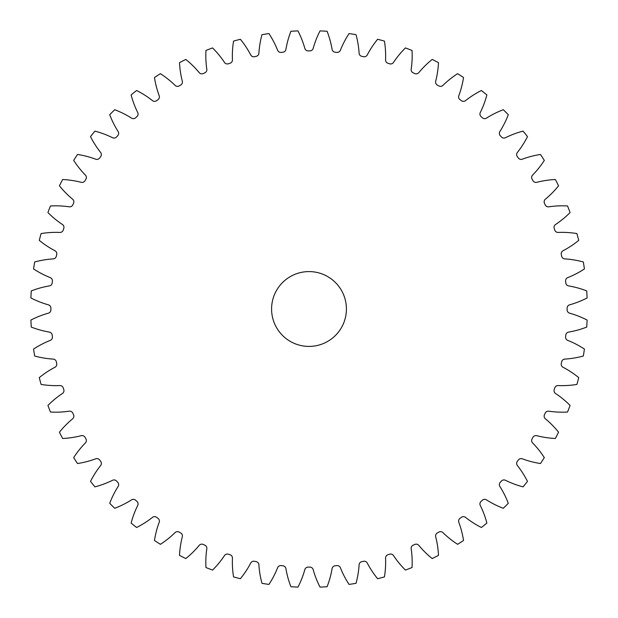 <?xml version="1.0" encoding="UTF-8"?>
<svg xmlns="http://www.w3.org/2000/svg" width="618" height="618" viewBox="0 0 618 618"><rect width="100%" height="100%" fill="white"/><g stroke="black" fill="none" stroke-linecap="round" stroke-linejoin="round"><path stroke-width="0.93" d="M271.588 309A37.412 37.412 0 0 0 309 346.412A37.412 37.412 0 0 0 346.412 309A37.412 37.412 0 0 0 309 271.588A37.412 37.412 0 0 0 271.588 309M232.438 59.853A3.414 3.414 0 0 1 230.074 63.245A258.115 258.115 0 0 0 228.405 63.785A3.414 3.414 0 0 1 224.496 62.433A92.121 92.121 0 0 0 212.561 47.926A278.316 278.316 0 0 0 205.972 50.452A92.121 92.121 0 0 0 206.814 69.224A3.414 3.414 0 0 1 204.813 72.839A258.115 258.115 0 0 0 203.214 73.557A3.414 3.414 0 0 1 199.189 72.615A92.121 92.121 0 0 0 185.802 59.436A278.316 278.316 0 0 0 179.514 62.634A92.121 92.121 0 0 0 182.31 81.221A3.414 3.414 0 0 1 180.703 85.029A258.115 258.115 0 0 0 179.181 85.902A3.414 3.414 0 0 1 175.079 85.392A92.121 92.121 0 0 0 160.386 73.681A278.316 278.316 0 0 0 154.469 77.52A92.121 92.121 0 0 0 159.189 95.705A3.414 3.414 0 0 1 157.992 99.668A258.115 258.115 0 0 0 156.578 100.695A3.414 3.414 0 0 1 152.437 100.61A92.121 92.121 0 0 0 136.601 90.506A278.316 278.316 0 0 0 131.124 94.94A92.121 92.121 0 0 0 137.721 112.538A3.414 3.414 0 0 1 136.933 116.593A258.115 258.115 0 0 0 135.636 117.768A3.414 3.414 0 0 1 131.518 118.123A92.121 92.121 0 0 0 114.709 109.718A278.316 278.316 0 0 0 109.718 114.709A92.121 92.121 0 0 0 118.123 131.518A3.414 3.414 0 0 1 117.768 135.636A258.115 258.115 0 0 0 116.593 136.933A3.414 3.414 0 0 1 112.538 137.721A92.121 92.121 0 0 0 94.94 131.124A278.316 278.316 0 0 0 90.506 136.601A92.121 92.121 0 0 0 100.61 152.437A3.414 3.414 0 0 1 100.695 156.578A258.115 258.115 0 0 0 99.668 157.992A3.414 3.414 0 0 1 95.705 159.189A92.121 92.121 0 0 0 77.52 154.469A278.316 278.316 0 0 0 73.681 160.386A92.121 92.121 0 0 0 85.392 175.079A3.414 3.414 0 0 1 85.902 179.181A258.115 258.115 0 0 0 85.029 180.703A3.414 3.414 0 0 1 81.221 182.31A92.121 92.121 0 0 0 62.634 179.514A278.316 278.316 0 0 0 59.436 185.802A92.121 92.121 0 0 0 72.615 199.189A3.414 3.414 0 0 1 73.557 203.214A258.115 258.115 0 0 0 72.839 204.813A3.414 3.414 0 0 1 69.224 206.814A92.121 92.121 0 0 0 50.452 205.972A278.316 278.316 0 0 0 47.926 212.561A92.121 92.121 0 0 0 62.433 224.496A3.414 3.414 0 0 1 63.785 228.405A258.115 258.115 0 0 0 63.245 230.074A3.414 3.414 0 0 1 59.853 232.438A92.121 92.121 0 0 0 41.097 233.565A278.316 278.316 0 0 0 39.274 240.379A92.121 92.121 0 0 0 54.948 250.73A3.414 3.414 0 0 1 56.709 254.477A258.115 258.115 0 0 0 56.338 256.192A3.414 3.414 0 0 1 53.218 258.896A92.121 92.121 0 0 0 34.678 261.978A278.316 278.316 0 0 0 33.581 268.946A92.121 92.121 0 0 0 50.251 277.606A3.414 3.414 0 0 1 52.391 281.151A258.115 258.115 0 0 0 52.206 282.889A3.414 3.414 0 0 1 49.378 285.91A92.121 92.121 0 0 0 31.271 290.916A278.316 278.316 0 0 0 30.9 297.953A92.121 92.121 0 0 0 48.389 304.829A3.414 3.414 0 0 1 50.885 308.127A258.115 258.115 0 0 0 50.885 309A258.115 258.115 0 0 0 50.885 309.873A3.414 3.414 0 0 1 48.389 313.171A92.121 92.121 0 0 0 30.9 320.047A278.316 278.316 0 0 0 31.271 327.084A92.121 92.121 0 0 0 49.378 332.09A3.414 3.414 0 0 1 52.206 335.111A258.115 258.115 0 0 0 52.391 336.849A3.414 3.414 0 0 1 50.251 340.394A92.121 92.121 0 0 0 33.581 349.054A278.316 278.316 0 0 0 34.678 356.022A92.121 92.121 0 0 0 53.218 359.104A3.414 3.414 0 0 1 56.338 361.808A258.115 258.115 0 0 0 56.709 363.523A3.414 3.414 0 0 1 54.948 367.27A92.121 92.121 0 0 0 39.274 377.621A278.316 278.316 0 0 0 41.097 384.435A92.121 92.121 0 0 0 59.853 385.562A3.414 3.414 0 0 1 63.245 387.926A258.115 258.115 0 0 0 63.785 389.595A3.414 3.414 0 0 1 62.433 393.504A92.121 92.121 0 0 0 47.926 405.439A278.316 278.316 0 0 0 50.452 412.028A92.121 92.121 0 0 0 69.224 411.186A3.414 3.414 0 0 1 72.839 413.187A258.115 258.115 0 0 0 73.557 414.786A3.414 3.414 0 0 1 72.615 418.811A92.121 92.121 0 0 0 59.436 432.198A278.316 278.316 0 0 0 62.634 438.486A92.121 92.121 0 0 0 81.221 435.69A3.414 3.414 0 0 1 85.029 437.297A258.115 258.115 0 0 0 85.902 438.819A3.414 3.414 0 0 1 85.392 442.921A92.121 92.121 0 0 0 73.681 457.614A278.316 278.316 0 0 0 77.52 463.531A92.121 92.121 0 0 0 95.705 458.811A3.414 3.414 0 0 1 99.668 460.008A258.115 258.115 0 0 0 100.695 461.422A3.414 3.414 0 0 1 100.61 465.563A92.121 92.121 0 0 0 90.506 481.399A278.316 278.316 0 0 0 94.94 486.876A92.121 92.121 0 0 0 112.538 480.279A3.414 3.414 0 0 1 116.593 481.067A258.115 258.115 0 0 0 117.768 482.364A3.414 3.414 0 0 1 118.123 486.482A92.121 92.121 0 0 0 109.718 503.291A278.316 278.316 0 0 0 114.709 508.282A92.121 92.121 0 0 0 131.518 499.877A3.414 3.414 0 0 1 135.636 500.232A258.115 258.115 0 0 0 136.933 501.407A3.414 3.414 0 0 1 137.721 505.462A92.121 92.121 0 0 0 131.124 523.06A278.316 278.316 0 0 0 136.601 527.494A92.121 92.121 0 0 0 152.437 517.39A3.414 3.414 0 0 1 156.578 517.305A258.115 258.115 0 0 0 157.992 518.332A3.414 3.414 0 0 1 159.189 522.295A92.121 92.121 0 0 0 154.469 540.48A278.316 278.316 0 0 0 160.386 544.319A92.121 92.121 0 0 0 175.079 532.608A3.414 3.414 0 0 1 179.181 532.098A258.115 258.115 0 0 0 180.703 532.971A3.414 3.414 0 0 1 182.31 536.779A92.121 92.121 0 0 0 179.514 555.366A278.316 278.316 0 0 0 185.802 558.564A92.121 92.121 0 0 0 199.189 545.385A3.414 3.414 0 0 1 203.214 544.443A258.115 258.115 0 0 0 204.813 545.161A3.414 3.414 0 0 1 206.814 548.776A92.121 92.121 0 0 0 205.972 567.548A278.316 278.316 0 0 0 212.561 570.074A92.121 92.121 0 0 0 224.496 555.567A3.414 3.414 0 0 1 228.405 554.215A258.115 258.115 0 0 0 230.074 554.755A3.414 3.414 0 0 1 232.438 558.147A92.121 92.121 0 0 0 233.565 576.903A278.316 278.316 0 0 0 240.379 578.726A92.121 92.121 0 0 0 250.73 563.052A3.414 3.414 0 0 1 254.477 561.291A258.115 258.115 0 0 0 256.192 561.662A3.414 3.414 0 0 1 258.896 564.782A92.121 92.121 0 0 0 261.978 583.322A278.316 278.316 0 0 0 268.946 584.419A92.121 92.121 0 0 0 277.606 567.749A3.414 3.414 0 0 1 281.151 565.609A258.115 258.115 0 0 0 282.889 565.794A3.414 3.414 0 0 1 285.91 568.622A92.121 92.121 0 0 0 290.916 586.729A278.316 278.316 0 0 0 297.953 587.1A92.121 92.121 0 0 0 304.829 569.611A3.414 3.414 0 0 1 308.127 567.115A258.115 258.115 0 0 0 309.873 567.115A3.414 3.414 0 0 1 313.171 569.611A92.121 92.121 0 0 0 320.047 587.1A278.316 278.316 0 0 0 327.084 586.729A92.121 92.121 0 0 0 332.09 568.622A3.414 3.414 0 0 1 335.111 565.794A258.115 258.115 0 0 0 336.849 565.609A3.414 3.414 0 0 1 340.394 567.749A92.121 92.121 0 0 0 349.054 584.419A278.316 278.316 0 0 0 356.022 583.322A92.121 92.121 0 0 0 359.104 564.782A3.414 3.414 0 0 1 361.808 561.662A258.115 258.115 0 0 0 363.523 561.291A3.414 3.414 0 0 1 367.27 563.052A92.121 92.121 0 0 0 377.621 578.726A278.316 278.316 0 0 0 384.435 576.903A92.121 92.121 0 0 0 385.562 558.147A3.414 3.414 0 0 1 387.926 554.755A258.115 258.115 0 0 0 389.595 554.215A3.414 3.414 0 0 1 393.504 555.567A92.121 92.121 0 0 0 405.439 570.074A278.316 278.316 0 0 0 412.028 567.548A92.121 92.121 0 0 0 411.186 548.776A3.414 3.414 0 0 1 413.187 545.161A258.115 258.115 0 0 0 414.786 544.443A3.414 3.414 0 0 1 418.811 545.385A92.121 92.121 0 0 0 432.198 558.564A278.316 278.316 0 0 0 438.486 555.366A92.121 92.121 0 0 0 435.69 536.779A3.414 3.414 0 0 1 437.297 532.971A258.115 258.115 0 0 0 438.819 532.098A3.414 3.414 0 0 1 442.921 532.608A92.121 92.121 0 0 0 457.614 544.319A278.316 278.316 0 0 0 463.531 540.48A92.121 92.121 0 0 0 458.811 522.295A3.414 3.414 0 0 1 460.008 518.332A258.115 258.115 0 0 0 461.422 517.305A3.414 3.414 0 0 1 465.563 517.39A92.121 92.121 0 0 0 481.399 527.494A278.316 278.316 0 0 0 486.876 523.06A92.121 92.121 0 0 0 480.279 505.462A3.414 3.414 0 0 1 481.067 501.407A258.115 258.115 0 0 0 482.364 500.232A3.414 3.414 0 0 1 486.482 499.877A92.121 92.121 0 0 0 503.291 508.282A278.316 278.316 0 0 0 508.282 503.291A92.121 92.121 0 0 0 499.877 486.482A3.414 3.414 0 0 1 500.232 482.364A258.115 258.115 0 0 0 501.407 481.067A3.414 3.414 0 0 1 505.462 480.279A92.121 92.121 0 0 0 523.06 486.876A278.316 278.316 0 0 0 527.494 481.399A92.121 92.121 0 0 0 517.39 465.563A3.414 3.414 0 0 1 517.305 461.422A258.115 258.115 0 0 0 518.332 460.008A3.414 3.414 0 0 1 522.295 458.811A92.121 92.121 0 0 0 540.48 463.531A278.316 278.316 0 0 0 544.319 457.614A92.121 92.121 0 0 0 532.608 442.921A3.414 3.414 0 0 1 532.098 438.819A258.115 258.115 0 0 0 532.971 437.297A3.414 3.414 0 0 1 536.779 435.69A92.121 92.121 0 0 0 555.366 438.486A278.316 278.316 0 0 0 558.564 432.198A92.121 92.121 0 0 0 545.385 418.811A3.414 3.414 0 0 1 544.443 414.786A258.115 258.115 0 0 0 545.161 413.187A3.414 3.414 0 0 1 548.776 411.186A92.121 92.121 0 0 0 567.548 412.028A278.316 278.316 0 0 0 570.074 405.439A92.121 92.121 0 0 0 555.567 393.504A3.414 3.414 0 0 1 554.215 389.595A258.115 258.115 0 0 0 554.755 387.926A3.414 3.414 0 0 1 558.147 385.562A92.121 92.121 0 0 0 576.903 384.435A278.316 278.316 0 0 0 578.726 377.621A92.121 92.121 0 0 0 563.052 367.27A3.414 3.414 0 0 1 561.291 363.523A258.115 258.115 0 0 0 561.662 361.808A3.414 3.414 0 0 1 564.782 359.104A92.121 92.121 0 0 0 583.322 356.022A278.316 278.316 0 0 0 584.419 349.054A92.121 92.121 0 0 0 567.749 340.394A3.414 3.414 0 0 1 565.609 336.849A258.115 258.115 0 0 0 565.794 335.111A3.414 3.414 0 0 1 568.622 332.09A92.121 92.121 0 0 0 586.729 327.084A278.316 278.316 0 0 0 587.1 320.047A92.121 92.121 0 0 0 569.611 313.171A3.414 3.414 0 0 1 567.115 309.873A258.115 258.115 0 0 0 567.115 308.127A3.414 3.414 0 0 1 569.611 304.829A92.121 92.121 0 0 0 587.1 297.953A278.316 278.316 0 0 0 586.729 290.916A92.121 92.121 0 0 0 568.622 285.91A3.414 3.414 0 0 1 565.794 282.889A258.115 258.115 0 0 0 565.609 281.151A3.414 3.414 0 0 1 567.749 277.606A92.121 92.121 0 0 0 584.419 268.946A278.316 278.316 0 0 0 583.322 261.978A92.121 92.121 0 0 0 564.782 258.896A3.414 3.414 0 0 1 561.662 256.192A258.115 258.115 0 0 0 561.291 254.477A3.414 3.414 0 0 1 563.052 250.73A92.121 92.121 0 0 0 578.726 240.379A278.316 278.316 0 0 0 576.903 233.565A92.121 92.121 0 0 0 558.147 232.438A3.414 3.414 0 0 1 554.755 230.074A258.115 258.115 0 0 0 554.215 228.405A3.414 3.414 0 0 1 555.567 224.496A92.121 92.121 0 0 0 570.074 212.561A278.316 278.316 0 0 0 567.548 205.972A92.121 92.121 0 0 0 548.776 206.814A3.414 3.414 0 0 1 545.161 204.813A258.115 258.115 0 0 0 544.443 203.214A3.414 3.414 0 0 1 545.385 199.189A92.121 92.121 0 0 0 558.564 185.802A278.316 278.316 0 0 0 555.366 179.514A92.121 92.121 0 0 0 536.779 182.31A3.414 3.414 0 0 1 532.971 180.703A258.115 258.115 0 0 0 532.098 179.181A3.414 3.414 0 0 1 532.608 175.079A92.121 92.121 0 0 0 544.319 160.386A278.316 278.316 0 0 0 540.48 154.469A92.121 92.121 0 0 0 522.295 159.189A3.414 3.414 0 0 1 518.332 157.992A258.115 258.115 0 0 0 517.305 156.578A3.414 3.414 0 0 1 517.39 152.437A92.121 92.121 0 0 0 527.494 136.601A278.316 278.316 0 0 0 523.06 131.124A92.121 92.121 0 0 0 505.462 137.721A3.414 3.414 0 0 1 501.407 136.933A258.115 258.115 0 0 0 500.232 135.636A3.414 3.414 0 0 1 499.877 131.518A92.121 92.121 0 0 0 508.282 114.709A278.316 278.316 0 0 0 503.291 109.718A92.121 92.121 0 0 0 486.482 118.123A3.414 3.414 0 0 1 482.364 117.768A258.115 258.115 0 0 0 481.067 116.593A3.414 3.414 0 0 1 480.279 112.538A92.121 92.121 0 0 0 486.876 94.94A278.316 278.316 0 0 0 481.399 90.506A92.121 92.121 0 0 0 465.563 100.61A3.414 3.414 0 0 1 461.422 100.695A258.115 258.115 0 0 0 460.008 99.668A3.414 3.414 0 0 1 458.811 95.705A92.121 92.121 0 0 0 463.531 77.52A278.316 278.316 0 0 0 457.614 73.681A92.121 92.121 0 0 0 442.921 85.392A3.414 3.414 0 0 1 438.819 85.902A258.115 258.115 0 0 0 437.297 85.029A3.414 3.414 0 0 1 435.69 81.221A92.121 92.121 0 0 0 438.486 62.634A278.316 278.316 0 0 0 432.198 59.436A92.121 92.121 0 0 0 418.811 72.615A3.414 3.414 0 0 1 414.786 73.557A258.115 258.115 0 0 0 413.187 72.839A3.414 3.414 0 0 1 411.186 69.224A92.121 92.121 0 0 0 412.028 50.452A278.316 278.316 0 0 0 405.439 47.926A92.121 92.121 0 0 0 393.504 62.433A3.414 3.414 0 0 1 389.595 63.785A258.115 258.115 0 0 0 387.926 63.245A3.414 3.414 0 0 1 385.562 59.853A92.121 92.121 0 0 0 384.435 41.097A278.316 278.316 0 0 0 377.621 39.274A92.121 92.121 0 0 0 367.27 54.948A3.414 3.414 0 0 1 363.523 56.709A258.115 258.115 0 0 0 361.808 56.338A3.414 3.414 0 0 1 359.104 53.218A92.121 92.121 0 0 0 356.022 34.678A278.316 278.316 0 0 0 349.054 33.581A92.121 92.121 0 0 0 340.394 50.251A3.414 3.414 0 0 1 336.849 52.391A258.115 258.115 0 0 0 335.111 52.206A3.414 3.414 0 0 1 332.09 49.378A92.121 92.121 0 0 0 327.084 31.271A278.316 278.316 0 0 0 320.047 30.9A92.121 92.121 0 0 0 313.171 48.389A3.414 3.414 0 0 1 309.873 50.885A258.115 258.115 0 0 0 308.127 50.885A3.414 3.414 0 0 1 304.829 48.389A92.121 92.121 0 0 0 297.953 30.9A278.316 278.316 0 0 0 290.916 31.271A92.121 92.121 0 0 0 285.91 49.378A3.414 3.414 0 0 1 282.889 52.206A258.115 258.115 0 0 0 281.151 52.391A3.414 3.414 0 0 1 277.606 50.251A92.121 92.121 0 0 0 268.946 33.581A278.316 278.316 0 0 0 261.978 34.678A92.121 92.121 0 0 0 258.896 53.218A3.414 3.414 0 0 1 256.192 56.338A258.115 258.115 0 0 0 254.477 56.709A3.414 3.414 0 0 1 250.73 54.948A92.121 92.121 0 0 0 240.379 39.274A278.316 278.316 0 0 0 233.565 41.097A92.121 92.121 0 0 0 232.438 59.853"/></g></svg>
